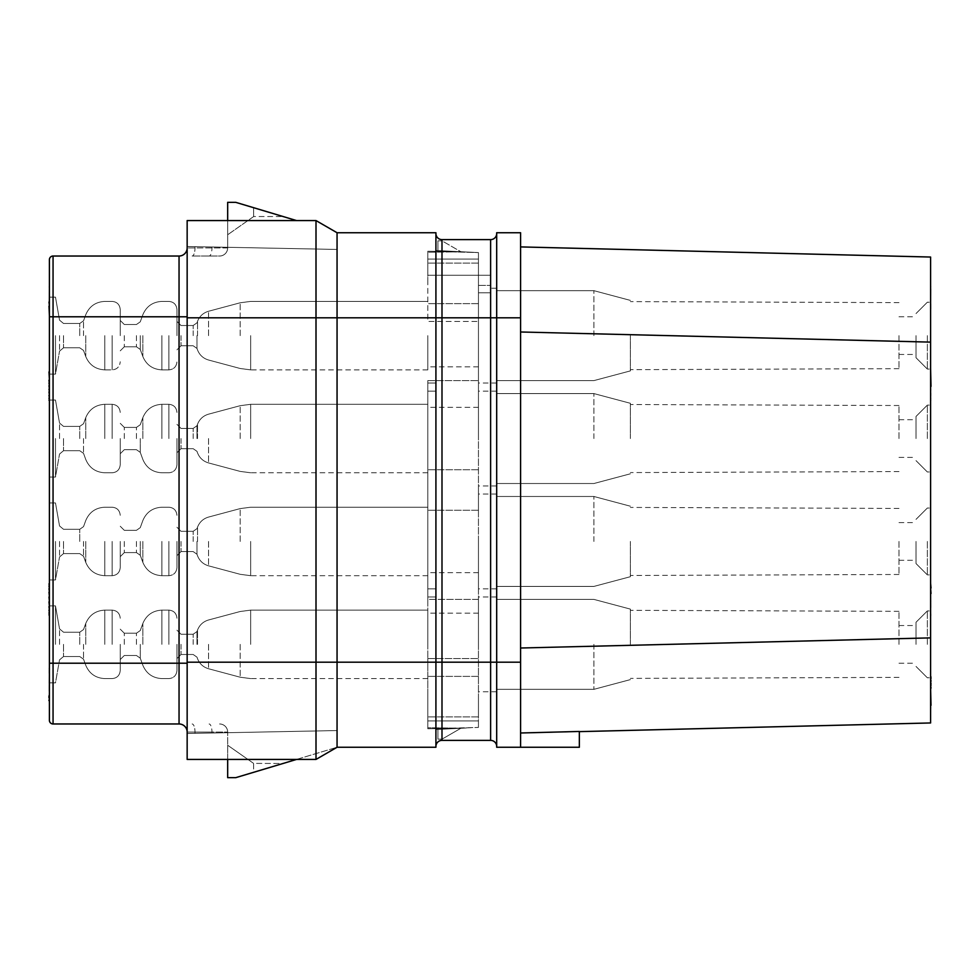 <?xml version="1.0" encoding="UTF-8"?>
<svg xmlns="http://www.w3.org/2000/svg" width="980" height="980" viewBox="0 0 980 980"><rect width="100%" height="100%" fill="white"/><g stroke="black" fill="none" stroke-linecap="round" stroke-linejoin="round"><path stroke-width="0.73" stroke-dasharray="4.9 3.68" d="M520.588 732.991L520.588 648.013L520.588 747.262L579.339 747.262L579.339 731.46L520.588 732.991L520.588 747.262L579.339 747.262L520.588 747.262L520.588 232.738L496.689 232.738L496.689 662.186L496.689 233.546A6.076 6.076 0 0 1 490.613 239.622L441.992 239.622A6.076 6.076 0 0 1 435.916 233.546L435.916 317.814L435.916 233.546A6.076 6.076 0 0 0 441.992 239.622L441.992 317.814L435.916 317.814L435.916 662.186L435.916 232.738L337.059 232.738L337.059 317.814L435.916 317.814L435.916 747.262L337.059 747.262L316.001 759.427L187.156 759.427L316.001 759.427L316.001 662.186L187.156 662.186L187.156 759.427L187.156 733.493L195.008 733.334L187.156 733.493L187.156 759.427L316.001 759.427L337.059 747.262L316.001 759.427M520.588 648.013L520.588 246.911L520.588 648.013L930.596 637.882L930.596 257.042M520.588 331.987L930.596 342.118M579.339 731.631L520.588 733.089L579.339 731.631L579.339 747.262L579.339 731.631L930.596 722.958L930.596 637.882M496.689 233.546L496.689 747.262L520.588 747.262L520.588 733.089L520.588 747.262M930.596 644.362L930.596 610.932L930.596 644.362M930.596 541.45L930.596 574.88L930.596 541.45M930.596 438.55L930.596 405.12L930.596 438.55M930.596 335.638L930.596 369.068L930.596 335.638M930.596 283.379L930.596 315.793M930.596 312.338L930.596 290.962L931 312.338M930.596 386.39L930.596 368.455M930.596 615.599L930.596 583.186M930.596 608.004L930.596 583.872L931 608.004M930.596 720.937L931 676.372M930.596 683.954L930.596 677.058L931 683.954M927.35 644.362L927.35 610.932L927.35 644.362M916.006 644.362L916.006 622.276L916.006 644.362M898.991 644.362L898.991 611.336L898.991 644.362M630.385 644.362L630.385 609.107L630.385 644.362M593.917 644.362L593.917 689.332L593.917 644.362M496.689 644.362L496.689 596.955L496.689 644.362M478.448 644.362L478.448 596.955L478.448 644.362M478.448 275.27L478.448 259.063L478.448 275.27L490.613 275.27L490.613 292.787L478.448 292.787L478.448 285.401L478.448 383.045L478.448 292.787L490.613 292.787L490.613 275.27L427.807 275.27L427.807 259.063L478.448 259.063L427.807 259.063L427.807 275.27L478.448 275.27M478.448 252.583L478.448 259.063L427.807 259.063L427.807 251.235L427.807 259.063L478.448 259.063L478.448 252.583L478.448 321.465L478.448 252.583L435.916 251.395L435.916 250.5L466.223 251.983L435.916 251.395L435.916 250.5L478.448 252.583L427.807 251.235L427.807 252.277L427.807 251.235L466.223 251.983L435.916 251.395L435.916 250.5L466.223 251.983L435.916 251.395L435.916 250.5L478.448 252.583M478.448 321.465L478.448 599.393L478.448 321.465L427.807 321.465L427.807 252.277L427.807 321.465L478.448 321.465M478.448 599.393L478.448 727.417L478.448 599.393L427.807 599.393L427.807 658.536L427.807 380.608L427.807 599.393L478.448 599.393M478.448 727.417L478.448 720.937L427.807 720.937L427.807 728.765L427.807 720.937L478.448 720.937L478.448 727.417L458.322 728.164L427.807 727.723L427.807 658.536L427.807 727.723L458.322 728.164L427.807 728.765L478.448 727.417M478.448 541.45L478.448 588.858L478.448 541.45M478.448 438.55L478.448 391.143L478.448 438.55M478.448 335.638L478.448 383.045L478.448 335.638M478.448 490L478.448 510.262L478.448 490M478.448 387.088L478.448 407.349L478.448 387.088M478.448 592.912L478.448 572.651L478.448 592.912M478.448 696.621L478.448 716.882L478.448 696.621M478.448 283.379L478.448 263.118L478.448 283.379M478.448 285.401L490.613 285.401L478.448 285.401M496.689 335.638L496.689 383.045L496.689 335.638M593.917 335.638L593.917 290.668L593.917 335.638M630.385 335.638L630.385 370.893L630.385 335.638M898.991 335.638L898.991 368.664L898.991 335.638M916.006 335.638L916.006 357.724L916.006 335.638M927.35 335.638L927.35 369.068L927.35 335.638M427.807 490L427.807 510.262L427.807 490M427.807 387.088L427.807 407.349L427.807 387.088M427.807 592.912L427.807 572.651L427.807 592.912M427.807 696.621L427.807 716.882L427.807 696.621M427.807 283.379L427.807 263.118L427.807 283.379M427.807 335.638L427.807 369.877L427.807 335.638M427.807 438.55L427.807 404.311L427.807 438.55M427.807 541.45L427.807 575.689L427.807 541.45M427.807 644.362L427.807 610.124L427.807 644.362M458.322 251.836L427.807 251.235L458.322 251.836L427.807 252.277L458.322 251.836M427.807 380.608L478.448 380.608L427.807 380.608M427.807 728.765L466.223 728.018L427.807 728.765M460.845 251.725L437.938 250.598L460.845 251.725L441.992 240.835L437.938 240.835L437.938 250.598L437.938 240.835L437.938 250.598L460.845 251.725L441.992 240.835L437.938 240.835L437.938 250.598L460.845 251.725L441.992 240.835L437.938 240.835L441.992 240.835L460.845 251.725M435.916 729.5L466.223 728.018L435.916 729.5L435.916 728.606L435.916 729.5L466.223 728.018L435.916 729.5L435.916 728.606L435.916 729.5M460.845 728.275L437.938 729.402L437.938 739.165L441.992 739.165L460.845 728.275L437.938 729.402L437.938 739.165L441.992 739.165L460.845 728.275L437.938 729.402L437.938 739.165L441.992 739.165L460.845 728.275L437.938 729.402L437.938 739.165L441.992 739.165L460.845 728.275M435.916 592.912L435.916 588.858L435.916 592.912M435.916 387.088L435.916 391.143L435.916 387.088M176.964 335.638L176.964 309.509L176.964 335.638M120.246 335.638L120.246 309.509L120.246 335.638M55.48 335.638L55.48 374.127L55.48 335.638M49.404 335.638L49.404 297.148L49.404 335.638M49.404 259.675A3.651 3.651 0 0 1 53.055 256.025A3.651 3.651 0 0 0 49.404 259.675L49.404 720.325A3.651 3.651 0 0 0 53.055 723.975L179.046 723.975A8.097 8.097 0 0 1 187.156 732.072L187.156 247.928A8.097 8.097 0 0 1 179.046 256.025L53.055 256.025L53.055 723.975M49.404 438.55L49.404 477.04L49.404 438.55M49.404 541.45L49.404 579.94L49.404 541.45M49.404 644.362L49.404 605.873L49.404 644.362M49.404 315.793L49.404 306.128M49.404 312.338L49.404 283.379L49 312.338M49.404 283.379L49 306.128M49.404 368.455L49.404 400.869M49.404 615.599L49.404 614.901M49.404 594.909L49 614.901M49.404 585.942L49 594.909M49.404 681.37L49.404 708.773M49 695.849L49.404 693.093L49.404 700.676M49 699.99L49 697.919M49.404 675.845L49 681.37M227.666 759.427L227.666 732.072L187.156 732.072L187.156 733.493L337.059 730.553L337.059 747.262L337.059 730.553L187.156 733.493L187.156 732.072A8.097 8.097 0 0 0 179.046 723.975A8.097 8.097 0 0 1 187.156 732.072L211.962 732.072L211.962 733.003L211.962 732.072A8.097 2.866 -90 0 0 209.095 723.975A8.097 2.866 90 0 1 211.962 732.072L227.666 732.072L227.666 777.655L235.776 777.655L337.059 747.262L337.059 317.814L316.001 317.814L316.001 220.574L187.156 220.574L187.156 732.072A8.097 8.097 0 0 0 179.046 723.975L179.046 663.203L49.404 663.203M435.916 746.454L435.916 662.186L435.916 746.454A6.076 6.076 0 0 1 441.992 740.378L490.613 740.378A6.076 6.076 0 0 1 496.689 746.454A6.076 6.076 0 0 0 490.613 740.378L490.613 662.186L316.001 662.186L316.001 317.814L187.156 317.814L187.156 662.186M187.156 317.814L187.156 220.574L316.001 220.574L337.059 232.738L337.059 249.447L337.059 232.738L337.059 249.447L227.666 247.303L227.666 202.346L235.776 202.346L227.666 202.346L235.776 202.346L296.548 220.574M235.776 202.346L283.036 216.531L253.6 207.699L253.649 216.543L283.036 216.531L253.649 216.543L227.666 234.759L253.649 216.543L253.6 207.699L235.776 202.346M337.059 232.738L316.001 220.574L337.059 232.738L337.059 249.447L227.666 247.303L227.666 220.574M316.001 220.574L187.156 220.574L187.156 246.507L337.059 249.447L187.156 246.507L211.962 246.997L187.156 246.507L187.156 247.928A8.097 8.097 0 0 1 179.046 256.025L179.046 316.797L49.404 316.797M227.666 247.928L187.156 247.928L227.666 247.928L227.666 247.303L211.962 246.997L227.666 247.303L227.666 247.928A8.097 8.097 0 0 1 219.569 256.025L192.141 256.025L219.569 256.025A8.097 8.097 0 0 0 227.666 247.928A8.097 8.097 0 0 1 219.569 256.025M227.666 202.346L227.666 234.759L227.666 202.346M187.156 247.928A8.097 8.097 0 0 1 179.046 256.025M337.059 730.553L337.059 747.262L337.059 730.553M227.666 745.241L227.666 777.655L235.776 777.655L283.036 763.469L253.6 763.395L253.6 772.301L283.036 763.469L253.6 763.395L253.6 772.301L235.776 777.655L227.666 777.655L227.666 745.241L253.6 763.395L227.666 745.241M227.666 732.072A8.097 8.097 0 0 0 219.569 723.975A8.097 8.097 0 0 1 227.666 732.072A8.097 8.097 0 0 0 219.569 723.975M296.548 759.427L337.059 747.262M55.48 438.55L55.48 477.04L55.48 438.55M120.246 438.55L120.246 464.679L120.246 438.55M176.964 438.55L176.964 464.679L176.964 438.55M55.48 541.45L55.48 579.94L55.48 541.45M120.246 541.45L120.246 567.579L120.246 541.45M176.964 541.45L176.964 567.579L176.964 541.45M55.48 644.362L55.48 605.873L55.48 644.362M120.246 644.362L120.246 670.492L120.246 644.362M176.964 644.362L176.964 670.492L176.964 644.362M49.404 288.892L49 301.999L49.404 288.892M49.404 287.52L49 286.822L49.404 287.52M49.404 384.319L49 383.633L49.404 384.319M49.404 382.935L49 380.179L49 382.935M49.404 395.357L49 392.588L49 395.357M49.404 396.729L49 397.415L49.404 396.729M49.404 583.186L49 585.942M49.404 603.178L49 603.876L49 603.178M49.404 590.769L49 586.628L49 596.281L49 590.769M49.404 587.326L49 588.698L49.404 587.326M49.404 611.459L49 612.145L49.404 611.459M49.404 596.281L49 598.351L49.404 596.281M49.404 673.774L49 682.056L49.404 673.774M49.404 673.089L49 670.332L49 675.845M49.404 670.332L49 668.948L49.404 670.332M49.404 668.948L49 673.089M49 668.262L49 668.948M49.404 682.056L49 686.882L49 682.056M49 691.023L49 686.882L49.404 691.023M49.404 680.414L49.404 682.852L49.404 680.414M496.689 541.45L496.689 588.858L496.689 541.45M593.917 541.45L593.917 496.48L593.917 541.45M630.385 541.45L630.385 576.706L630.385 541.45M898.991 541.45L898.991 574.476L898.991 541.45M916.006 541.45L916.006 563.537L916.006 541.45M927.35 541.45L927.35 574.88L927.35 541.45M496.689 438.55L496.689 391.143L496.689 438.55M593.917 438.55L593.917 393.58L593.917 438.55M630.385 438.55L630.385 403.295L630.385 438.55M898.991 438.55L898.991 405.524L898.991 438.55M916.006 438.55L916.006 416.463L916.006 438.55M927.35 438.55L927.35 405.12L927.35 438.55M930.596 301.999L931 288.892L930.596 301.999M930.596 287.52L931 286.822L930.596 287.52M930.596 384.319L931 383.633L930.596 384.319M930.596 382.935L931 380.865L930.596 382.935M930.596 380.865L931 380.179L930.596 380.865M930.596 389.146L931 386.39M930.596 391.902L931 389.146M930.596 398.113L931 391.902M930.596 400.183L931 398.113M930.596 400.869L931 400.183M930.596 392.588L931 395.357L931 392.588M930.596 396.729L931 395.357L930.596 396.729M930.596 588.698L931 590.769L931 587.326L930.596 588.698M930.596 601.806L930.596 596.281L931 601.806M930.596 594.909L930.596 590.769L931 594.909M930.596 612.831L931 614.901L930.596 612.831M930.596 614.901L931 615.599L930.596 614.901M930.596 587.326L930.596 592.839L930.596 587.326M930.596 681.884L931 690.153L930.596 681.884M930.596 690.153L931 694.992L931 690.153M930.596 695.678L931 699.12L930.596 695.678M930.596 699.12L931 694.992L931 703.26L930.596 699.12M930.596 701.19L931 703.946L930.596 701.19M930.596 703.946L931 706.017L930.596 703.946M930.596 706.017L931 708.087L930.596 706.017M931 704.645L931 703.26L931 704.645M427.807 658.536L478.448 658.536L427.807 658.536M250.66 335.638L250.66 369.877L250.66 335.638M240.174 335.638L240.174 302.783L240.174 335.638M208.544 335.638L208.544 311.26L208.544 335.638M197.519 335.638L197.519 321.366L197.519 335.638M196.98 335.638L196.98 348.439L196.98 335.638M193.17 335.638L193.17 325.507L193.17 335.638M181.018 335.638L181.018 345.769L181.018 335.638M168.866 335.638L168.866 369.877L168.866 335.638M161.884 335.638L161.884 369.877L161.884 335.638M142.847 335.638L142.847 356.549L142.847 335.638M140.263 335.638L140.263 349.444L140.263 335.638M136.453 335.638L136.453 346.785L136.453 335.638M124.301 335.638L124.301 346.785L124.301 335.638M112.149 335.638L112.149 369.877L112.149 335.638M104.787 335.638L104.787 369.877L104.787 335.638M85.75 335.638L85.75 356.549L85.75 335.638M83.533 335.638L83.533 320.815L83.533 335.638M79.735 335.638L79.735 323.486L79.735 335.638M63.529 335.638L63.529 347.79L63.529 335.638M59.535 335.638L59.535 351.146L59.535 335.638M195.008 247.928L195.008 246.666L195.008 247.928A8.097 2.866 90 0 1 192.141 256.025A8.097 2.866 -90 0 0 195.008 247.928M187.156 316.797L179.046 316.797L179.046 663.203L187.156 663.203M211.962 247.928L211.962 246.997L211.962 247.928A8.097 2.866 90 0 1 209.095 256.025A8.097 2.866 -90 0 0 211.962 247.928M195.008 732.072L195.008 733.334L195.008 732.072A8.097 2.866 90 0 0 192.141 723.975A8.097 2.866 -90 0 1 195.008 732.072M490.613 239.622L490.613 317.814L441.992 317.814L441.992 740.378M520.588 662.186L490.613 662.186L490.613 317.814L520.588 317.814M59.535 438.55L59.535 423.041L59.535 438.55M63.529 438.55L63.529 450.702L63.529 438.55M79.735 438.55L79.735 426.398L79.735 438.55M83.533 438.55L83.533 453.373L83.533 438.55M85.75 438.55L85.75 417.639L85.75 438.55M104.787 438.55L104.787 404.311L104.787 438.55M112.149 438.55L112.149 404.311L112.149 438.55M124.301 438.55L124.301 427.402L124.301 438.55M136.453 438.55L136.453 427.402L136.453 438.55M140.263 438.55L140.263 452.356L140.263 438.55M142.847 438.55L142.847 417.639L142.847 438.55M161.884 438.55L161.884 404.311L161.884 438.55M168.866 438.55L168.866 404.311L168.866 438.55M181.018 438.55L181.018 448.681L181.018 438.55M193.17 438.55L193.17 428.419L193.17 438.55M196.98 438.55L196.98 425.749L196.98 438.55M197.519 438.55L197.519 424.279L197.519 438.55M208.544 438.55L208.544 462.928L208.544 438.55M240.174 438.55L240.174 405.696L240.174 438.55M250.66 438.55L250.66 404.311L250.66 438.55M59.535 541.45L59.535 556.959L59.535 541.45M63.529 541.45L63.529 553.602L63.529 541.45M79.735 541.45L79.735 529.298L79.735 541.45M83.533 541.45L83.533 556.273L83.533 541.45M85.75 541.45L85.75 562.361L85.75 541.45M104.787 541.45L104.787 575.689L104.787 541.45M112.149 541.45L112.149 575.689L112.149 541.45M124.301 541.45L124.301 552.598L124.301 541.45M136.453 541.45L136.453 552.598L136.453 541.45M140.263 541.45L140.263 555.256L140.263 541.45M142.847 541.45L142.847 562.361L142.847 541.45M161.884 541.45L161.884 575.689L161.884 541.45M168.866 541.45L168.866 575.689L168.866 541.45M181.018 541.45L181.018 551.581L181.018 541.45M193.17 541.45L193.17 531.319L193.17 541.45M196.98 541.45L196.98 554.251L196.98 541.45M197.519 541.45L197.519 527.179L197.519 541.45M208.544 541.45L208.544 565.827L208.544 541.45M240.174 541.45L240.174 508.596L240.174 541.45M250.66 541.45L250.66 575.689L250.66 541.45M59.535 644.362L59.535 628.854L59.535 644.362M63.529 644.362L63.529 656.514L63.529 644.362M79.735 644.362L79.735 632.21L79.735 644.362M83.533 644.362L83.533 659.185L83.533 644.362M85.75 644.362L85.75 623.452L85.75 644.362M104.787 644.362L104.787 610.124L104.787 644.362M112.149 644.362L112.149 610.124L112.149 644.362M124.301 644.362L124.301 633.215L124.301 644.362M136.453 644.362L136.453 633.215L136.453 644.362M140.263 644.362L140.263 658.168L140.263 644.362M142.847 644.362L142.847 623.452L142.847 644.362M161.884 644.362L161.884 610.124L161.884 644.362M168.866 644.362L168.866 610.124L168.866 644.362M181.018 644.362L181.018 654.493L181.018 644.362M193.17 644.362L193.17 634.232L193.17 644.362M196.98 644.362L196.98 631.561L196.98 644.362M197.519 644.362L197.519 630.091L197.519 644.362M208.544 644.362L208.544 668.74L208.544 644.362M240.174 644.362L240.174 677.217L240.174 644.362M250.66 644.362L250.66 610.124L250.66 644.362M916.006 622.276L927.35 610.932L916.006 622.276L927.35 610.932L916.006 622.276L927.35 610.932L930.596 610.932M916.006 666.437L927.35 677.78L916.006 666.437L927.35 677.78L916.006 666.437L927.35 677.78L930.596 677.78M898.991 663.203L916.006 663.203M898.991 625.522L916.006 625.522M898.991 677.376L630.385 678.393M898.991 611.336L630.385 610.332M630.385 679.606L593.917 689.332L496.689 689.332L593.917 689.332L630.385 679.606L593.917 689.332L496.689 689.332L593.917 689.332L630.385 679.606L593.917 689.332L496.689 689.332M630.385 609.107L593.917 599.393L496.689 599.393L593.917 599.393L630.385 609.107L593.917 599.393L496.689 599.393L593.917 599.393L630.385 609.107L593.917 599.393L496.689 599.393M496.689 691.758L478.448 691.758M496.689 596.955L478.448 596.955M496.689 288.243L490.613 288.243M496.689 383.045L478.448 383.045M496.689 290.668L593.917 290.668L630.385 300.394L593.917 290.668L496.689 290.668L593.917 290.668L630.385 300.394L593.917 290.668L496.689 290.668L593.917 290.668L630.385 300.394M496.689 380.608L593.917 380.608L630.385 370.893L593.917 380.608L496.689 380.608L593.917 380.608L630.385 370.893L593.917 380.608L496.689 380.608L593.917 380.608L630.385 370.893M898.991 302.624L630.385 301.607M898.991 368.664L630.385 369.668M898.991 316.797L916.006 316.797M898.991 354.478L916.006 354.478M916.006 313.563L927.35 302.22L916.006 313.563L927.35 302.22L916.006 313.563L927.35 302.22L930.596 302.22M916.006 357.724L927.35 369.068L916.006 357.724L927.35 369.068L916.006 357.724L927.35 369.068L930.596 369.068M478.448 510.262L427.807 510.262L478.448 510.262M478.448 469.738L427.807 469.738L478.448 469.738M478.448 407.349L427.807 407.349M478.448 366.839L427.807 366.839M478.448 613.162L427.807 613.162M478.448 572.651L427.807 572.651M478.448 716.882L427.807 716.882L478.448 716.882M478.448 676.372L427.807 676.372L478.448 676.372M478.448 303.629L427.807 303.629L478.448 303.629M478.448 263.118L427.807 263.118L478.448 263.118M427.807 596.955L435.916 596.955L427.807 596.955M427.807 588.858L435.916 588.858L427.807 588.858M427.807 391.143L435.916 391.143L427.807 391.143M427.807 383.045L435.916 383.045L427.807 383.045M176.964 349.823L181.018 345.769L193.17 345.769L196.98 348.439L197.519 349.909L196.98 348.439L193.17 345.769L181.018 345.769L176.964 349.823L181.018 345.769L193.17 345.769L196.98 348.439L197.519 349.909L196.98 348.439L193.17 345.769L181.018 345.769L176.964 349.823L181.018 345.769L193.17 345.769L196.98 348.439L197.519 349.909C199.553 355.066 203.24 358.435 208.544 360.015L240.174 368.492L250.66 369.877L427.807 369.877M427.807 301.411L250.66 301.411L427.807 301.411L250.66 301.411L240.174 302.783L208.544 311.26C203.24 312.841 199.553 316.209 197.519 321.366L196.98 322.849L197.519 321.366C199.553 316.209 203.24 312.841 208.544 311.26L240.174 302.783L250.66 301.411L240.174 302.783L208.544 311.26C203.24 312.841 199.553 316.209 197.519 321.366L196.98 322.849L197.519 321.366C199.553 316.209 203.24 312.841 208.544 311.26L240.174 302.783L250.66 301.411L427.807 301.411L250.66 301.411L240.174 302.783L208.544 311.26C203.24 312.841 199.553 316.209 197.519 321.366L196.98 322.849L193.17 325.507L196.98 322.849L193.17 325.507L196.98 322.849L193.17 325.507L181.018 325.507L176.964 321.465L181.018 325.507L193.17 325.507L181.018 325.507L176.964 321.465L181.018 325.507L193.17 325.507L181.018 325.507L176.964 321.465M120.246 320.448L124.301 324.502L136.453 324.502L124.301 324.502L120.246 320.448L124.301 324.502L136.453 324.502L124.301 324.502L120.246 320.448L124.301 324.502L136.453 324.502L140.263 321.832L142.847 314.739C146.412 306.336 152.758 301.889 161.884 301.411L168.866 301.411C173.742 301.84 176.437 304.547 176.964 309.509C176.437 304.547 173.742 301.84 168.866 301.411C173.742 301.84 176.437 304.547 176.964 309.509C176.437 304.547 173.742 301.84 168.866 301.411C173.742 301.84 176.437 304.547 176.964 309.509M120.246 350.828L124.301 346.785L136.453 346.785L140.263 349.444L142.847 356.549L140.263 349.444L136.453 346.785L124.301 346.785L120.246 350.828L124.301 346.785L136.453 346.785L140.263 349.444L142.847 356.549L140.263 349.444L136.453 346.785L124.301 346.785L120.246 350.828L124.301 346.785L136.453 346.785L140.263 349.444L142.847 356.549C146.412 364.94 152.758 369.387 161.884 369.877L168.866 369.877C173.742 369.435 176.437 366.74 176.964 361.767C176.437 366.74 173.742 369.435 168.866 369.877C173.742 369.435 176.437 366.74 176.964 361.767C176.437 366.74 173.742 369.435 168.866 369.877C173.742 369.435 176.437 366.74 176.964 361.767M49.404 297.148L55.48 297.148L59.535 320.142L63.529 323.486L59.535 320.142L55.48 297.148L49.404 297.148L55.48 297.148L59.535 320.142L63.529 323.486L59.535 320.142L55.48 297.148L49.404 297.148L55.48 297.148L59.535 320.142L63.529 323.486L79.735 323.486L83.533 320.815L85.75 314.739C89.327 306.336 95.672 301.889 104.787 301.411L112.149 301.411C117.024 301.84 119.719 304.547 120.246 309.509C119.719 304.547 117.024 301.84 112.149 301.411C117.024 301.84 119.719 304.547 120.246 309.509C119.719 304.547 117.024 301.84 112.149 301.411C117.024 301.84 119.719 304.547 120.246 309.509M49.404 374.127L55.48 374.127L59.535 351.146L55.48 374.127L49.404 374.127L55.48 374.127L59.535 351.146L55.48 374.127L49.404 374.127L55.48 374.127L59.535 351.146L63.529 347.79L79.735 347.79L83.533 350.46L85.75 356.549L83.533 350.46L79.735 347.79L63.529 347.79L59.535 351.146L63.529 347.79L79.735 347.79L83.533 350.46L85.75 356.549L83.533 350.46L79.735 347.79L63.529 347.79L59.535 351.146L63.529 347.79L79.735 347.79L83.533 350.46L85.75 356.549C89.327 364.94 95.672 369.387 104.787 369.877L112.149 369.877C117.024 369.435 119.719 366.74 120.246 361.767C119.719 366.74 117.024 369.435 112.149 369.877C117.024 369.435 119.719 366.74 120.246 361.767C119.719 366.74 117.024 369.435 112.149 369.877C117.024 369.435 119.719 366.74 120.246 361.767M63.529 323.486L79.735 323.486L83.533 320.815L85.75 314.739C89.327 306.336 95.672 301.889 104.787 301.411L112.149 301.411L104.787 301.411C95.672 301.889 89.327 306.336 85.75 314.739L83.533 320.815L85.75 314.739C89.327 306.336 95.672 301.889 104.787 301.411L112.149 301.411L104.787 301.411C95.672 301.889 89.327 306.336 85.75 314.739L83.533 320.815L79.735 323.486L83.533 320.815L79.735 323.486L63.529 323.486M85.75 356.549C89.327 364.94 95.672 369.387 104.787 369.877L112.149 369.877L104.787 369.877C95.672 369.387 89.327 364.94 85.75 356.549C89.327 364.94 95.672 369.387 104.787 369.877C95.672 369.387 89.327 364.94 85.75 356.549M136.453 324.502L140.263 321.832L142.847 314.739C146.412 306.336 152.758 301.889 161.884 301.411L168.866 301.411L161.884 301.411C152.758 301.889 146.412 306.336 142.847 314.739L140.263 321.832L142.847 314.739C146.412 306.336 152.758 301.889 161.884 301.411L168.866 301.411L161.884 301.411C152.758 301.889 146.412 306.336 142.847 314.739L140.263 321.832L136.453 324.502M142.847 356.549C146.412 364.94 152.758 369.387 161.884 369.877L168.866 369.877L161.884 369.877C152.758 369.387 146.412 364.94 142.847 356.549C146.412 364.94 152.758 369.387 161.884 369.877C152.758 369.387 146.412 364.94 142.847 356.549M197.519 349.909C199.553 355.066 203.24 358.435 208.544 360.015L240.174 368.492L250.66 369.877L240.174 368.492L250.66 369.877L240.174 368.492L208.544 360.015C203.24 358.435 199.553 355.066 197.519 349.909C199.553 355.066 203.24 358.435 208.544 360.015C203.24 358.435 199.553 355.066 197.519 349.909M49.404 477.04L55.48 477.04L59.535 454.046L55.48 477.04L49.404 477.04L55.48 477.04L59.535 454.046L55.48 477.04L49.404 477.04L55.48 477.04L59.535 454.046L63.529 450.702L79.735 450.702L83.533 453.373L85.75 459.449C89.327 467.852 95.672 472.299 104.787 472.777L112.149 472.777C117.024 472.348 119.719 469.641 120.246 464.679C119.719 469.641 117.024 472.348 112.149 472.777C117.024 472.348 119.719 469.641 120.246 464.679C119.719 469.641 117.024 472.348 112.149 472.777C117.024 472.348 119.719 469.641 120.246 464.679M49.404 400.06L55.48 400.06L59.535 423.041L63.529 426.398L59.535 423.041L55.48 400.06L49.404 400.06L55.48 400.06L59.535 423.041L63.529 426.398L59.535 423.041L55.48 400.06L49.404 400.06L55.48 400.06L59.535 423.041L63.529 426.398L79.735 426.398L83.533 423.728L85.75 417.639C89.327 409.236 95.672 404.801 104.787 404.311L112.149 404.311C117.024 404.752 119.719 407.447 120.246 412.421C119.719 407.447 117.024 404.752 112.149 404.311C117.024 404.752 119.719 407.447 120.246 412.421C119.719 407.447 117.024 404.752 112.149 404.311C117.024 404.752 119.719 407.447 120.246 412.421M120.246 453.74L124.301 449.685L136.453 449.685L140.263 452.356L142.847 459.449L140.263 452.356L136.453 449.685L124.301 449.685L120.246 453.74L124.301 449.685L136.453 449.685L140.263 452.356L142.847 459.449L140.263 452.356L136.453 449.685L124.301 449.685L120.246 453.74L124.301 449.685L136.453 449.685L140.263 452.356L142.847 459.449C146.412 467.852 152.758 472.299 161.884 472.777L168.866 472.777C173.742 472.348 176.437 469.641 176.964 464.679C176.437 469.641 173.742 472.348 168.866 472.777C173.742 472.348 176.437 469.641 176.964 464.679C176.437 469.641 173.742 472.348 168.866 472.777C173.742 472.348 176.437 469.641 176.964 464.679M120.246 423.348L124.301 427.402L136.453 427.402L124.301 427.402L120.246 423.348L124.301 427.402L136.453 427.402L124.301 427.402L120.246 423.348L124.301 427.402L136.453 427.402L140.263 424.744L142.847 417.639C146.412 409.236 152.758 404.801 161.884 404.311L168.866 404.311C173.742 404.752 176.437 407.447 176.964 412.421C176.437 407.447 173.742 404.752 168.866 404.311C173.742 404.752 176.437 407.447 176.964 412.421C176.437 407.447 173.742 404.752 168.866 404.311C173.742 404.752 176.437 407.447 176.964 412.421M176.964 452.723L181.018 448.681L193.17 448.681L196.98 451.339L197.519 452.821L196.98 451.339L193.17 448.681L181.018 448.681L176.964 452.723L181.018 448.681L193.17 448.681L196.98 451.339L197.519 452.821L196.98 451.339L193.17 448.681L181.018 448.681L176.964 452.723L181.018 448.681L193.17 448.681L196.98 451.339L197.519 452.821C199.553 457.966 203.24 461.347 208.544 462.928L240.174 471.405L250.66 472.777L427.807 472.777M176.964 424.365L181.018 428.419L193.17 428.419L181.018 428.419L176.964 424.365L181.018 428.419L193.17 428.419L181.018 428.419L176.964 424.365L181.018 428.419L193.17 428.419L196.98 425.749L197.519 424.279C199.553 419.122 203.24 415.753 208.544 414.173L240.174 405.696L250.66 404.311L427.807 404.311L250.66 404.311L240.174 405.696L208.544 414.173C203.24 415.753 199.553 419.122 197.519 424.279L196.98 425.749L197.519 424.279C199.553 419.122 203.24 415.753 208.544 414.173L240.174 405.696L250.66 404.311L427.807 404.311L250.66 404.311L240.174 405.696L208.544 414.173C203.24 415.753 199.553 419.122 197.519 424.279L196.98 425.749L197.519 424.279C199.553 419.122 203.24 415.753 208.544 414.173L240.174 405.696L250.66 404.311L427.807 404.311M63.529 450.702L59.535 454.046L63.529 450.702L79.735 450.702L83.533 453.373L85.75 459.449C89.327 467.852 95.672 472.299 104.787 472.777L112.149 472.777L104.787 472.777C95.672 472.299 89.327 467.852 85.75 459.449C89.327 467.852 95.672 472.299 104.787 472.777C95.672 472.299 89.327 467.852 85.75 459.449L83.533 453.373L79.735 450.702L63.529 450.702L59.535 454.046L63.529 450.702L79.735 450.702L83.533 453.373L85.75 459.449L83.533 453.373L79.735 450.702L63.529 450.702M63.529 426.398L79.735 426.398L83.533 423.728L85.75 417.639C89.327 409.236 95.672 404.801 104.787 404.311L112.149 404.311L104.787 404.311C95.672 404.801 89.327 409.236 85.75 417.639L83.533 423.728L85.75 417.639C89.327 409.236 95.672 404.801 104.787 404.311L112.149 404.311L104.787 404.311C95.672 404.801 89.327 409.236 85.75 417.639L83.533 423.728L79.735 426.398L83.533 423.728L79.735 426.398L63.529 426.398M136.453 427.402L140.263 424.744L142.847 417.639C146.412 409.236 152.758 404.801 161.884 404.311L168.866 404.311L161.884 404.311C152.758 404.801 146.412 409.236 142.847 417.639L140.263 424.744L142.847 417.639C146.412 409.236 152.758 404.801 161.884 404.311L168.866 404.311L161.884 404.311C152.758 404.801 146.412 409.236 142.847 417.639L140.263 424.744L136.453 427.402M142.847 459.449C146.412 467.852 152.758 472.299 161.884 472.777L168.866 472.777L161.884 472.777C152.758 472.299 146.412 467.852 142.847 459.449C146.412 467.852 152.758 472.299 161.884 472.777C152.758 472.299 146.412 467.852 142.847 459.449M193.17 428.419L196.98 425.749L193.17 428.419M197.519 452.821C199.553 457.966 203.24 461.347 208.544 462.928L240.174 471.405L250.66 472.777L240.174 471.405L250.66 472.777L240.174 471.405L208.544 462.928C203.24 461.347 199.553 457.966 197.519 452.821C199.553 457.966 203.24 461.347 208.544 462.928C203.24 461.347 199.553 457.966 197.519 452.821M49.404 579.94L55.48 579.94L59.535 556.959L55.48 579.94L49.404 579.94L55.48 579.94L59.535 556.959L55.48 579.94L49.404 579.94L55.48 579.94L59.535 556.959L63.529 553.602L79.735 553.602L83.533 556.273L85.75 562.361C89.327 570.764 95.672 575.199 104.787 575.689L112.149 575.689C117.024 575.248 119.719 572.553 120.246 567.579C119.719 572.553 117.024 575.248 112.149 575.689C117.024 575.248 119.719 572.553 120.246 567.579C119.719 572.553 117.024 575.248 112.149 575.689C117.024 575.248 119.719 572.553 120.246 567.579M49.404 502.961L55.48 502.961L59.535 525.954L63.529 529.298L59.535 525.954L55.48 502.961L49.404 502.961L55.48 502.961L59.535 525.954L63.529 529.298L59.535 525.954L55.48 502.961L49.404 502.961L55.48 502.961L59.535 525.954L63.529 529.298L79.735 529.298L83.533 526.628L85.75 520.552C89.327 512.148 95.672 507.701 104.787 507.224L112.149 507.224C117.024 507.652 119.719 510.36 120.246 515.321C119.719 510.36 117.024 507.652 112.149 507.224C117.024 507.652 119.719 510.36 120.246 515.321C119.719 510.36 117.024 507.652 112.149 507.224C117.024 507.652 119.719 510.36 120.246 515.321M120.246 556.652L124.301 552.598L136.453 552.598L140.263 555.256L142.847 562.361L140.263 555.256L136.453 552.598L124.301 552.598L120.246 556.652L124.301 552.598L136.453 552.598L140.263 555.256L142.847 562.361L140.263 555.256L136.453 552.598L124.301 552.598L120.246 556.652L124.301 552.598L136.453 552.598L140.263 555.256L142.847 562.361C146.412 570.764 152.758 575.199 161.884 575.689L168.866 575.689C173.742 575.248 176.437 572.553 176.964 567.579C176.437 572.553 173.742 575.248 168.866 575.689C173.742 575.248 176.437 572.553 176.964 567.579C176.437 572.553 173.742 575.248 168.866 575.689C173.742 575.248 176.437 572.553 176.964 567.579M120.246 526.26L124.301 530.315L136.453 530.315L124.301 530.315L120.246 526.26L124.301 530.315L136.453 530.315L124.301 530.315L120.246 526.26L124.301 530.315L136.453 530.315L140.263 527.644L142.847 520.552C146.412 512.148 152.758 507.701 161.884 507.224L168.866 507.224C173.742 507.652 176.437 510.36 176.964 515.321C176.437 510.36 173.742 507.652 168.866 507.224C173.742 507.652 176.437 510.36 176.964 515.321C176.437 510.36 173.742 507.652 168.866 507.224C173.742 507.652 176.437 510.36 176.964 515.321M176.964 555.635L181.018 551.581L193.17 551.581L196.98 554.251L197.519 555.721L196.98 554.251L193.17 551.581L181.018 551.581L176.964 555.635L181.018 551.581L193.17 551.581L196.98 554.251L197.519 555.721L196.98 554.251L193.17 551.581L181.018 551.581L176.964 555.635L181.018 551.581L193.17 551.581L196.98 554.251L197.519 555.721C199.553 560.879 203.24 564.247 208.544 565.827L240.174 574.305L250.66 575.689L427.807 575.689M176.964 527.277L181.018 531.319L193.17 531.319L181.018 531.319L176.964 527.277L181.018 531.319L193.17 531.319L181.018 531.319L176.964 527.277L181.018 531.319L193.17 531.319L196.98 528.661L197.519 527.179C199.553 522.034 203.24 518.653 208.544 517.073L240.174 508.596L250.66 507.224L427.807 507.224L250.66 507.224L240.174 508.596L208.544 517.073C203.24 518.653 199.553 522.034 197.519 527.179L196.98 528.661L197.519 527.179C199.553 522.034 203.24 518.653 208.544 517.073L240.174 508.596L250.66 507.224L427.807 507.224L250.66 507.224L240.174 508.596L208.544 517.073C203.24 518.653 199.553 522.034 197.519 527.179L196.98 528.661L197.519 527.179C199.553 522.034 203.24 518.653 208.544 517.073L240.174 508.596L250.66 507.224L427.807 507.224M63.529 553.602L59.535 556.959L63.529 553.602L79.735 553.602L83.533 556.273L85.75 562.361C89.327 570.764 95.672 575.199 104.787 575.689L112.149 575.689L104.787 575.689C95.672 575.199 89.327 570.764 85.75 562.361C89.327 570.764 95.672 575.199 104.787 575.689C95.672 575.199 89.327 570.764 85.75 562.361L83.533 556.273L79.735 553.602L63.529 553.602L59.535 556.959L63.529 553.602L79.735 553.602L83.533 556.273L85.75 562.361L83.533 556.273L79.735 553.602L63.529 553.602M63.529 529.298L79.735 529.298L83.533 526.628L85.75 520.552C89.327 512.148 95.672 507.701 104.787 507.224L112.149 507.224L104.787 507.224C95.672 507.701 89.327 512.148 85.75 520.552L83.533 526.628L85.75 520.552C89.327 512.148 95.672 507.701 104.787 507.224L112.149 507.224L104.787 507.224C95.672 507.701 89.327 512.148 85.75 520.552L83.533 526.628L79.735 529.298L83.533 526.628L79.735 529.298L63.529 529.298M136.453 530.315L140.263 527.644L142.847 520.552C146.412 512.148 152.758 507.701 161.884 507.224L168.866 507.224L161.884 507.224C152.758 507.701 146.412 512.148 142.847 520.552L140.263 527.644L142.847 520.552C146.412 512.148 152.758 507.701 161.884 507.224L168.866 507.224L161.884 507.224C152.758 507.701 146.412 512.148 142.847 520.552L140.263 527.644L136.453 530.315M142.847 562.361C146.412 570.764 152.758 575.199 161.884 575.689L168.866 575.689L161.884 575.689C152.758 575.199 146.412 570.764 142.847 562.361C146.412 570.764 152.758 575.199 161.884 575.689C152.758 575.199 146.412 570.764 142.847 562.361M193.17 531.319L196.98 528.661L193.17 531.319M197.519 555.721C199.553 560.879 203.24 564.247 208.544 565.827L240.174 574.305L250.66 575.689L240.174 574.305L250.66 575.689L240.174 574.305L208.544 565.827C203.24 564.247 199.553 560.879 197.519 555.721C199.553 560.879 203.24 564.247 208.544 565.827C203.24 564.247 199.553 560.879 197.519 555.721M49.404 682.852L55.48 682.852L59.535 659.859L55.48 682.852L49.404 682.852L55.48 682.852L59.535 659.859L55.48 682.852L49.404 682.852L55.48 682.852L59.535 659.859L63.529 656.514L79.735 656.514L83.533 659.185L85.75 665.261C89.327 673.664 95.672 678.111 104.787 678.589L112.149 678.589C117.024 678.16 119.719 675.453 120.246 670.492C119.719 675.453 117.024 678.16 112.149 678.589C117.024 678.16 119.719 675.453 120.246 670.492C119.719 675.453 117.024 678.16 112.149 678.589C117.024 678.16 119.719 675.453 120.246 670.492M49.404 605.873L55.48 605.873L59.535 628.854L63.529 632.21L59.535 628.854L55.48 605.873L49.404 605.873L55.48 605.873L59.535 628.854L63.529 632.21L59.535 628.854L55.48 605.873L49.404 605.873L55.48 605.873L59.535 628.854L63.529 632.21L79.735 632.21L83.533 629.54L85.75 623.452C89.327 615.06 95.672 610.614 104.787 610.124L112.149 610.124C117.024 610.565 119.719 613.26 120.246 618.233C119.719 613.26 117.024 610.565 112.149 610.124C117.024 610.565 119.719 613.26 120.246 618.233C119.719 613.26 117.024 610.565 112.149 610.124C117.024 610.565 119.719 613.26 120.246 618.233M120.246 659.552L124.301 655.498L136.453 655.498L140.263 658.168L142.847 665.261L140.263 658.168L136.453 655.498L124.301 655.498L120.246 659.552L124.301 655.498L136.453 655.498L140.263 658.168L142.847 665.261L140.263 658.168L136.453 655.498L124.301 655.498L120.246 659.552L124.301 655.498L136.453 655.498L140.263 658.168L142.847 665.261C146.412 673.664 152.758 678.111 161.884 678.589L168.866 678.589C173.742 678.16 176.437 675.453 176.964 670.492C176.437 675.453 173.742 678.16 168.866 678.589C173.742 678.16 176.437 675.453 176.964 670.492C176.437 675.453 173.742 678.16 168.866 678.589C173.742 678.16 176.437 675.453 176.964 670.492M120.246 629.172L124.301 633.215L136.453 633.215L124.301 633.215L120.246 629.172L124.301 633.215L136.453 633.215L124.301 633.215L120.246 629.172L124.301 633.215L136.453 633.215L140.263 630.557L142.847 623.452C146.412 615.06 152.758 610.614 161.884 610.124L168.866 610.124C173.742 610.565 176.437 613.26 176.964 618.233C176.437 613.26 173.742 610.565 168.866 610.124C173.742 610.565 176.437 613.26 176.964 618.233C176.437 613.26 173.742 610.565 168.866 610.124C173.742 610.565 176.437 613.26 176.964 618.233M176.964 658.536L181.018 654.493L193.17 654.493L196.98 657.151L197.519 658.634L196.98 657.151L193.17 654.493L181.018 654.493L176.964 658.536L181.018 654.493L193.17 654.493L196.98 657.151L197.519 658.634L196.98 657.151L193.17 654.493L181.018 654.493L176.964 658.536L181.018 654.493L193.17 654.493L196.98 657.151L197.519 658.634C199.553 663.791 203.24 667.16 208.544 668.74L240.174 677.217L250.66 678.589L427.807 678.589M176.964 630.177L181.018 634.232L193.17 634.232L181.018 634.232L176.964 630.177L181.018 634.232L193.17 634.232L181.018 634.232L176.964 630.177L181.018 634.232L193.17 634.232L196.98 631.561L197.519 630.091C199.553 624.934 203.24 621.565 208.544 619.985L240.174 611.508L250.66 610.124L427.807 610.124L250.66 610.124L240.174 611.508L208.544 619.985C203.24 621.565 199.553 624.934 197.519 630.091L196.98 631.561L197.519 630.091C199.553 624.934 203.24 621.565 208.544 619.985L240.174 611.508L250.66 610.124L427.807 610.124L250.66 610.124L240.174 611.508L208.544 619.985C203.24 621.565 199.553 624.934 197.519 630.091L196.98 631.561L197.519 630.091C199.553 624.934 203.24 621.565 208.544 619.985L240.174 611.508L250.66 610.124L427.807 610.124M63.529 656.514L59.535 659.859L63.529 656.514L79.735 656.514L83.533 659.185L85.75 665.261C89.327 673.664 95.672 678.111 104.787 678.589L112.149 678.589L104.787 678.589C95.672 678.111 89.327 673.664 85.75 665.261C89.327 673.664 95.672 678.111 104.787 678.589C95.672 678.111 89.327 673.664 85.75 665.261L83.533 659.185L79.735 656.514L63.529 656.514L59.535 659.859L63.529 656.514L79.735 656.514L83.533 659.185L85.75 665.261L83.533 659.185L79.735 656.514L63.529 656.514M63.529 632.21L79.735 632.21L83.533 629.54L85.75 623.452C89.327 615.06 95.672 610.614 104.787 610.124L112.149 610.124L104.787 610.124C95.672 610.614 89.327 615.06 85.75 623.452L83.533 629.54L85.75 623.452C89.327 615.06 95.672 610.614 104.787 610.124L112.149 610.124L104.787 610.124C95.672 610.614 89.327 615.06 85.75 623.452L83.533 629.54L79.735 632.21L83.533 629.54L79.735 632.21L63.529 632.21M136.453 633.215L140.263 630.557L142.847 623.452C146.412 615.06 152.758 610.614 161.884 610.124L168.866 610.124L161.884 610.124C152.758 610.614 146.412 615.06 142.847 623.452L140.263 630.557L142.847 623.452C146.412 615.06 152.758 610.614 161.884 610.124L168.866 610.124L161.884 610.124C152.758 610.614 146.412 615.06 142.847 623.452L140.263 630.557L136.453 633.215M142.847 665.261C146.412 673.664 152.758 678.111 161.884 678.589L168.866 678.589L161.884 678.589C152.758 678.111 146.412 673.664 142.847 665.261C146.412 673.664 152.758 678.111 161.884 678.589C152.758 678.111 146.412 673.664 142.847 665.261M193.17 634.232L196.98 631.561L193.17 634.232M197.519 658.634C199.553 663.791 203.24 667.16 208.544 668.74L240.174 677.217L250.66 678.589L240.174 677.217L250.66 678.589L240.174 677.217L208.544 668.74C203.24 667.16 199.553 663.791 197.519 658.634C199.553 663.791 203.24 667.16 208.544 668.74C203.24 667.16 199.553 663.791 197.519 658.634M496.689 588.858L478.448 588.858M496.689 494.055L478.448 494.055M496.689 496.48L593.917 496.48L630.385 506.207L593.917 496.48L496.689 496.48L593.917 496.48L630.385 506.207L593.917 496.48L496.689 496.48L593.917 496.48L630.385 506.207M496.689 586.42L593.917 586.42L630.385 576.706L593.917 586.42L496.689 586.42L593.917 586.42L630.385 576.706L593.917 586.42L496.689 586.42L593.917 586.42L630.385 576.706M898.991 508.436L630.385 507.42M898.991 574.476L630.385 575.481M898.991 522.61L916.006 522.61M898.991 560.291L916.006 560.291M916.006 519.376L927.35 508.032L916.006 519.376L927.35 508.032L916.006 519.376L927.35 508.032L930.596 508.032M916.006 563.537L927.35 574.88L916.006 563.537L927.35 574.88L916.006 563.537L927.35 574.88L930.596 574.88M496.689 485.945L478.448 485.945M496.689 391.143L478.448 391.143M496.689 393.58L593.917 393.58L630.385 403.295L593.917 393.58L496.689 393.58L593.917 393.58L630.385 403.295L593.917 393.58L496.689 393.58L593.917 393.58L630.385 403.295M496.689 483.52L593.917 483.52L630.385 473.793L593.917 483.52L496.689 483.52L593.917 483.52L630.385 473.793L593.917 483.52L496.689 483.52L593.917 483.52L630.385 473.793M898.991 405.524L630.385 404.52M898.991 471.564L630.385 472.581M898.991 419.71L916.006 419.71M898.991 457.391L916.006 457.391M916.006 416.463L927.35 405.12L916.006 416.463L927.35 405.12L916.006 416.463L927.35 405.12L930.596 405.12M916.006 460.625L927.35 471.968L916.006 460.625L927.35 471.968L916.006 460.625L927.35 471.968L930.596 471.968"/><path stroke-width="1.47" d="M520.588 732.991L579.339 731.46L579.339 747.262L520.588 747.262L520.588 232.738L496.689 232.738L496.689 662.186L435.916 662.186L435.916 747.262L337.059 747.262L316.001 759.427L187.156 759.427L187.156 220.574L316.001 220.574L316.001 317.814L187.156 317.814M579.339 731.631L930.596 722.958L930.596 637.882L520.588 648.013M520.588 331.987L930.596 342.118L930.596 637.882M930.596 257.042L520.588 246.911L930.596 257.042L930.596 342.118M520.588 662.186L496.689 662.186L496.689 747.262L520.588 747.262M187.156 663.203L179.046 663.203L179.046 723.975A8.097 8.097 0 0 1 187.156 732.072A8.097 8.097 0 0 0 179.046 723.975L53.055 723.975A3.651 3.651 0 0 1 49.404 720.325L49.404 259.675A3.651 3.651 0 0 1 53.055 256.025L179.046 256.025A8.097 8.097 0 0 0 187.156 247.928A8.097 8.097 0 0 1 179.046 256.025L179.046 316.797L53.055 316.797L53.055 256.025M49.404 708.773L49.404 668.262M49 697.919L49 695.849M337.059 747.262L337.059 662.186L316.001 662.186L316.001 759.427M496.689 746.454A6.076 6.076 0 0 0 490.613 740.378L441.992 740.378L441.992 317.814L435.916 317.814L435.916 662.186L337.059 662.186L337.059 232.738L435.916 232.738L435.916 317.814L316.001 317.814L316.001 662.186L187.156 662.186M296.548 220.574L235.776 202.346L227.666 202.346L227.666 220.574M337.059 232.738L316.001 220.574M296.548 759.427L235.776 777.655L227.666 777.655L227.666 759.427M490.613 239.622L441.992 239.622A6.076 6.076 0 0 1 435.916 233.546A6.076 6.076 0 0 0 441.992 239.622L441.992 317.814L490.613 317.814L490.613 239.622A6.076 6.076 0 0 0 496.689 233.546A6.076 6.076 0 0 1 490.613 239.622M441.992 740.378A6.076 6.076 0 0 0 435.916 746.454A6.076 6.076 0 0 1 441.992 740.378M49.404 283.379L49.404 301.999M49.404 306.128L49 301.999M49.404 315.793L49 306.128M49.404 368.455L49.404 371.91M49.404 380.179L49 371.91M49.404 380.865L49 380.179M49.404 382.935L49 380.865M49.404 385.691L49 382.935M49.404 389.146L49 385.691M49.404 391.902L49 389.146M49.404 395.357L49 391.902M49.404 398.113L49 395.357M49.404 400.183L49 398.113M49.404 400.869L49 400.183M49.404 583.186L49.404 583.872M49.404 585.942L49 583.872M49.404 588.698L49 585.942M49.404 592.153L49 588.698M49.404 596.979L49 592.153M49.404 601.806L49 596.979M49.404 606.632L49 601.806M49.404 610.075L49 606.632M49.404 612.831L49 610.075M49.404 614.901L49 612.831M49.404 615.599L49 614.901M49 700.676L49 699.99M930.596 283.379L930.596 315.793M930.596 386.39L930.596 400.869M930.596 368.455L931 386.39M930.596 615.599L930.596 593.525M930.596 588.012L931 593.525M930.596 583.186L931 588.012M930.596 705.331L930.596 720.937M930.596 688.095L931 705.331M930.596 685.326L931 688.095M930.596 683.954L931 685.326M930.596 681.198L931 683.954M930.596 678.43L931 681.198M930.596 677.058L931 678.43M930.596 676.372L931 677.058M49.404 663.203L53.055 663.203L53.055 316.797L49.404 316.797M49.404 720.325A3.651 3.651 0 0 0 53.055 723.975L53.055 663.203L179.046 663.203L179.046 316.797L187.156 316.797M490.613 740.378L490.613 317.814L520.588 317.814"/></g></svg>

